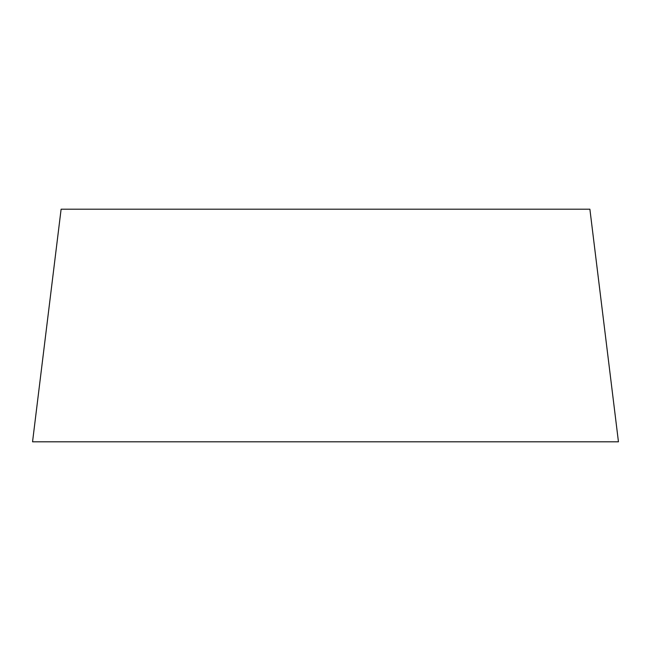 <?xml version="1.0" encoding="UTF-8"?>
<svg xmlns="http://www.w3.org/2000/svg" width="651" height="651" viewBox="0 0 651 651"><rect width="100%" height="100%" fill="white"/><g stroke="black" fill="none" stroke-linecap="round" stroke-linejoin="round"><path stroke-width="0.98" d="M505.241 441.801L618.45 441.801L589.887 209.199L61.113 209.199L32.55 441.801L618.45 441.801L145.759 441.801"/></g></svg>
